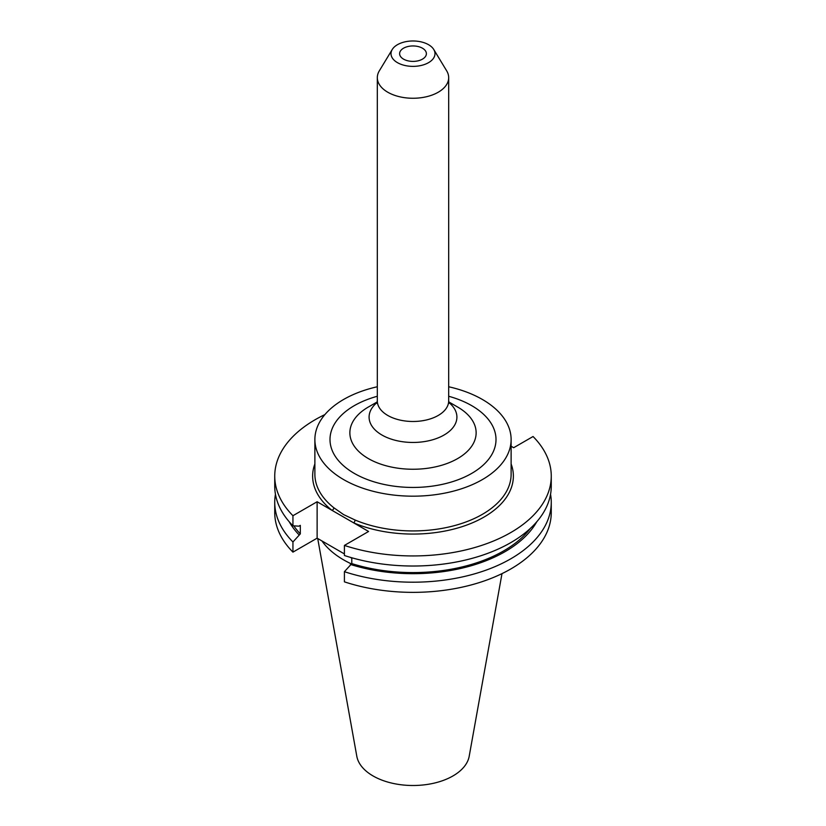 <?xml version="1.0" encoding="UTF-8"?>
<svg xmlns="http://www.w3.org/2000/svg" width="826" height="826" viewBox="0 0 826 826"><rect width="100%" height="100%" fill="white"/><g stroke="black" fill="none" stroke-linecap="round" stroke-linejoin="round"><path stroke-width="1.24" d="M377.317 386.754A98.118 56.653 0 0 0 314.882 439.525A98.118 56.653 0 0 0 343.616 479.586A98.118 56.653 0 0 0 450.552 491.862A98.118 56.653 0 0 0 511.118 439.525A98.118 56.653 0 0 0 482.384 399.464A98.118 56.653 0 0 0 448.683 386.754M314.882 439.525L314.882 474.279A98.118 56.653 0 0 0 333.838 507.753L343.616 514.608L355.025 519.988A98.118 56.653 0 0 0 457.387 524.799A98.118 56.653 0 0 0 511.118 474.279L511.118 439.525M457.645 407.032L448.755 401.901L457.645 407.032A63.137 36.447 0 0 1 457.645 458.575A63.137 36.447 0 0 1 368.355 458.575A63.137 36.447 0 0 1 368.355 407.032L377.245 401.901M392.247 49.488L379.31 70.86A35.683 20.598 0 0 0 377.317 77.654A35.683 20.598 0 0 0 387.766 92.223A35.683 20.598 0 0 0 426.65 96.694A35.683 20.598 0 0 0 448.683 77.654A35.683 20.598 0 0 0 446.69 70.86L433.753 49.488A21.982 12.689 0 0 0 428.549 44.697A21.982 12.689 0 0 0 392.247 49.488A21.982 12.689 0 0 0 397.451 62.652A21.982 12.689 0 0 0 424.688 64.428A21.982 12.689 0 0 0 433.753 49.488M422.458 48.207A13.381 7.723 0 0 0 407.879 46.535A13.381 7.723 0 0 0 399.619 53.669A13.381 7.723 0 0 0 403.542 59.131A13.381 7.723 0 0 0 418.121 60.814A13.381 7.723 0 0 0 426.381 53.669A13.381 7.723 0 0 0 422.458 48.207M317.711 538.5L356.801 756.244A56.498 32.617 0 0 0 373.053 775.944A56.498 32.617 0 0 0 431.895 783.626A56.498 32.617 0 0 0 469.199 756.244L501.991 573.626M321.975 540.968A98.118 56.653 0 0 0 343.616 559.873A98.118 56.653 0 0 0 351.318 563.869M344.411 545.428A138.262 79.823 0 0 0 551.262 476.117L551.262 486.194A138.262 79.823 0 0 1 344.411 555.506L344.411 545.428L368.592 531.469L317.122 501.754L292.941 515.713L292.941 525.79L298.909 526.172L300.313 525.367L300.313 533.885L292.941 541.97L292.941 552.129L317.122 538.17L344.411 553.926M551.262 476.117A138.262 79.823 0 0 0 533.059 436.52L513.669 447.713L511.118 446.236M324.886 414.6A138.262 79.823 0 0 0 274.738 476.117A138.262 79.823 0 0 0 292.941 515.713M274.738 476.117L274.738 486.194A138.262 79.823 0 0 0 292.941 525.79M293.798 525.842A128.237 74.041 0 0 0 300.313 533.885M344.411 571.685A138.262 79.823 0 0 0 551.262 502.373L551.262 512.533A138.262 79.823 0 0 1 344.411 581.845L344.411 571.685L351.783 563.6L351.783 557.767M351.783 563.6A128.237 74.041 0 0 0 530.333 528.423M289.234 521.784A130.147 75.135 0 0 0 298.909 534.701M350.379 564.416A130.147 75.135 0 0 0 536.766 521.784M275.45 494.278A138.262 79.823 0 0 0 274.738 502.373A138.262 79.823 0 0 0 292.941 541.97M551.262 502.373A138.262 79.823 0 0 0 550.55 494.278M274.738 502.373L274.738 512.533A138.262 79.823 0 0 0 292.941 552.129M350.358 557.354L351.783 558.18M317.122 501.754L317.122 538.17M333.838 507.753A2.251 1.476 -51.7 0 1 332.021 510.354A100.369 57.944 180 0 1 314.882 463.923M511.118 463.923A100.369 57.944 180 0 1 467.619 524.737A100.369 57.944 180 0 1 353.693 522.868A2.251 1.084 112.9 0 0 355.025 519.988M377.317 396.263A83.003 47.918 0 0 0 354.313 473.412A83.003 47.918 0 0 0 471.687 473.412A83.003 47.918 0 0 0 471.687 405.638A83.003 47.918 0 0 0 448.683 396.263M377.121 402.499A43.912 25.348 0 0 0 381.953 435.034A43.912 25.348 0 0 0 441.28 436.5A43.912 25.348 0 0 0 448.879 402.499M376.832 403.295L377.317 400.889A35.683 20.598 0 0 0 387.766 415.457A35.683 20.598 0 0 0 426.65 419.918A35.683 20.598 0 0 0 448.683 400.889L448.683 77.654M377.317 400.889L377.317 77.654M449.168 403.295L448.683 400.889"/></g></svg>
